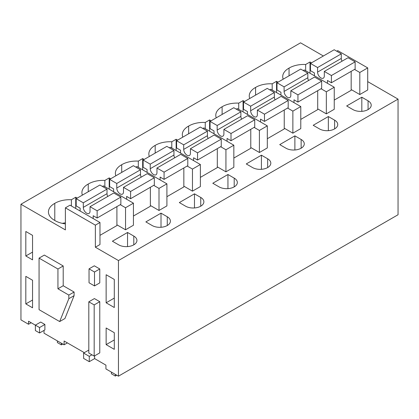 <?xml version="1.0" encoding="UTF-8"?>
<svg xmlns="http://www.w3.org/2000/svg" width="419" height="419" viewBox="0 0 419 419"><rect width="100%" height="100%" fill="white"/><g stroke="black" fill="none" stroke-linecap="round" stroke-linejoin="round"><path stroke-width="0.63" d="M398.05 99.12L118.451 260.545L118.451 376.173L398.05 214.748L398.05 99.12L367.714 81.605M323.358 55.994L300.549 42.827L20.95 204.252L20.95 319.88L28.529 324.254L28.529 321.211L35.379 325.165M94.61 355.857L94.61 358.601L105.934 365.143L105.934 368.945L118.451 376.173M94.61 358.601L89.273 361.686L83.601 358.407L83.601 353.076L89.273 356.354L89.273 361.686M84.319 352.662L64.102 340.993L64.102 344.795L44.011 333.194L44.011 330.408M28.529 324.254L31.163 322.735M118.451 260.545L95.364 247.21L99.973 244.549L99.973 222.489L69.999 205.184L65.385 207.845L65.385 229.905L20.95 204.252M336.698 51.202L337.735 50.605L367.714 67.909L367.714 89.97L359.806 94.537L351.174 89.556M311.5 62.845L310.008 61.981L305.655 64.495A20.5 11.832 0 0 0 289.047 68.108A20.5 11.832 0 0 0 282.715 76.661A20.5 11.832 0 0 0 283.186 79.191M361.817 97.218L346.665 105.965L352.924 109.579A10.716 6.185 0 0 0 364.598 110.92A10.716 6.185 0 0 0 371.213 105.206A10.716 6.185 0 0 0 368.076 100.832L361.817 97.218L361.817 111.344M102.43 186.46L103.467 185.858L133.441 203.168L133.441 225.228L125.538 229.79L116.906 224.809M169.365 147.813L170.402 147.216L200.376 164.52L200.376 186.581L192.468 191.148L183.841 186.162M211.097 120.808L209.605 119.949L205.252 122.458A20.5 11.832 0 0 0 188.65 126.072A20.5 11.832 0 0 0 182.312 134.63A20.5 11.832 0 0 0 182.784 137.154M202.827 128.492L203.87 127.895L233.844 145.199L233.844 167.26L225.935 171.827L217.309 166.841M177.63 140.129L176.137 139.27L171.785 141.779A20.5 11.832 0 0 0 155.182 145.393A20.5 11.832 0 0 0 148.845 153.951A20.5 11.832 0 0 0 149.316 156.476M252.521 167.548A10.716 6.185 0 0 0 264.195 168.888A10.716 6.185 0 0 0 270.81 163.169A10.716 6.185 0 0 0 267.673 158.796L261.414 155.182L246.262 163.934L252.521 167.548M278.033 82.166L276.54 81.302L272.188 83.816A20.5 11.832 0 0 0 255.585 87.43A20.5 11.832 0 0 0 249.247 95.982A20.5 11.832 0 0 0 249.719 98.512M319.456 128.9A10.716 6.185 0 0 0 331.13 130.241A10.716 6.185 0 0 0 337.745 124.527A10.716 6.185 0 0 0 334.608 120.153L328.349 116.54L313.197 125.286L319.456 128.9M269.763 89.849L270.8 89.247L300.779 106.557L300.779 128.617L292.871 133.179L284.239 128.198M238.72 109.369L238.72 103.137L243.072 100.623L244.565 101.487M238.72 103.137A20.5 11.832 0 0 0 222.117 106.751A20.5 11.832 0 0 0 215.78 115.309A20.5 11.832 0 0 0 216.251 117.833M285.988 148.221A10.716 6.185 0 0 0 297.663 149.562A10.716 6.185 0 0 0 304.278 143.848A10.716 6.185 0 0 0 301.141 139.475L294.882 135.861L279.73 144.613L285.988 148.221M236.295 109.17L237.332 108.573L267.312 125.878L267.312 147.938L259.403 152.5L250.777 147.519M185.586 206.19A10.716 6.185 0 0 0 197.26 207.531A10.716 6.185 0 0 0 203.875 201.817A10.716 6.185 0 0 0 200.738 197.443L194.479 193.829L179.327 202.576L185.586 206.19M110.695 178.777L109.202 177.913L104.855 180.427A20.5 11.832 0 0 0 88.247 184.041A20.5 11.832 0 0 0 81.909 192.593A20.5 11.832 0 0 0 82.381 195.123M135.897 167.134L136.934 166.537L166.909 183.841L166.909 205.907L159 210.469L150.374 205.488M144.162 159.456L142.669 158.592L138.322 161.106A20.5 11.832 0 0 0 121.714 164.719A20.5 11.832 0 0 0 115.377 173.272A20.5 11.832 0 0 0 115.848 175.802M303.23 70.523L304.267 69.926L334.247 87.231L334.247 109.296L326.338 113.858L317.707 108.877M227.946 174.508L212.794 183.255L219.053 186.869A10.716 6.185 0 0 0 230.728 188.21A10.716 6.185 0 0 0 237.343 182.495A10.716 6.185 0 0 0 234.205 178.122L227.946 174.508L227.946 188.634M127.544 232.472L112.392 241.224L118.65 244.832A10.716 6.185 0 0 0 130.325 246.173A10.716 6.185 0 0 0 136.94 240.459A10.716 6.185 0 0 0 133.802 236.086L127.544 232.472L127.544 246.597M77.227 198.098L75.734 197.234L71.387 199.748A20.5 11.832 0 0 0 54.779 203.362A20.5 11.832 0 0 0 48.442 211.92A20.5 11.832 0 0 0 54.779 220.473A20.5 11.832 0 0 0 65.385 223.877M161.011 213.151L145.859 221.897L152.118 225.511A10.716 6.185 0 0 0 163.792 226.852A10.716 6.185 0 0 0 170.407 221.138A10.716 6.185 0 0 0 167.27 216.764L161.011 213.151L161.011 227.276M65.385 207.845L95.364 225.15L95.364 247.21M114.298 279.447L106.138 274.738L106.138 302.801L114.298 307.515L114.298 279.447M114.298 332.702L106.138 327.988L106.138 344.638L114.298 349.352L114.298 332.702M32.551 280.243L32.551 307.792L25.821 303.906L25.821 276.357L32.551 280.243M32.551 235.363L25.821 231.477L25.821 255.983L32.551 259.869L32.551 235.363M94.175 356.108L99.774 352.877L99.774 301.68L94.175 304.912L94.175 356.108L88.807 353.008L88.807 301.816L94.175 304.912M88.807 301.816L94.406 298.579L99.774 301.68M89.038 268.857L94.306 265.814L99.774 268.967L94.505 272.01L89.038 268.857L89.038 282.773L94.505 285.931L94.505 272.01M94.505 285.931L99.774 282.888L99.774 268.967M39.067 258.12L44.335 255.077L63.206 265.965L63.206 285.748L74.095 292.033L74.095 295.657L64.94 318.529L59.671 321.572L39.067 309.678L39.067 258.12L57.937 269.008L57.937 288.791L68.821 295.076L68.821 298.7L59.671 321.572M35.379 325.134L40.716 322.054L44.891 324.468L44.891 329.9L39.554 332.979L35.379 330.57L35.379 325.134L39.554 327.548L39.554 332.979M91.939 354.814L89.273 356.354M88.807 350.069L83.601 353.076M67.396 342.894L64.102 344.795M99.973 222.489L95.364 225.15M367.714 67.909L359.806 72.477L359.806 94.537M354.521 69.423L359.806 72.477M289.047 75.802L289.047 68.108M305.655 70.727L305.655 64.495M310.008 61.981L310.008 73.241M133.441 203.168L125.538 207.73L125.538 229.79M120.248 204.676L125.538 207.73M200.376 164.52L192.468 169.087L192.468 191.148M187.183 166.034L192.468 169.087M188.65 133.771L188.65 126.072M205.252 128.696L205.252 122.458M209.605 119.949L209.605 131.205M233.844 145.199L225.935 149.761L225.935 171.827M220.651 146.713L225.935 149.761M155.182 153.092L155.182 145.393M171.785 148.017L171.785 141.779M176.137 139.27L176.137 150.526M261.414 155.182L261.414 169.313M276.54 81.302L276.54 92.562M272.188 90.048L272.188 83.816M255.585 95.123L255.585 87.43M328.349 116.54L328.349 130.665M287.586 108.065L292.871 111.119L292.871 133.179M300.779 106.557L292.871 111.119M243.072 100.623L243.072 111.883M222.117 114.45L222.117 106.751M294.882 135.861L294.882 149.986M267.312 125.878L259.403 130.44L259.403 152.5M254.118 127.386L259.403 130.44M194.479 193.829L194.479 207.955M88.247 191.734L88.247 184.041M104.855 186.659L104.855 180.427M109.202 177.913L109.202 189.173M166.909 183.841L159 188.409L159 210.469M153.715 185.355L159 188.409M121.714 172.413L121.714 164.719M138.322 167.338L138.322 161.106M142.669 158.592L142.669 169.852M321.054 88.744L326.338 91.798L326.338 113.858M334.247 87.231L326.338 91.798M54.779 220.473L54.779 203.362M65.385 222.829A20.5 11.832 0 0 0 62.295 223.353M71.387 205.98L71.387 199.748M75.734 197.234L75.734 208.494M106.138 302.801L114.298 298.087M106.138 344.638L114.298 339.929M25.821 303.906L32.551 300.025M25.821 255.983L32.551 252.097M63.206 285.748L57.937 288.791M63.206 265.965L57.937 269.008M74.095 292.033L68.821 295.076M74.095 295.657L68.821 298.7M44.891 324.468L39.554 327.548M317.571 67.548L341.291 53.852L334.179 49.746L310.463 63.442L317.571 67.548L317.571 72.11A4.756 2.744 60 0 0 319.65 76.897A4.756 2.744 60 0 0 323.316 78.175A4.756 2.744 60 0 0 324.301 75.996L324.301 71.429L331.413 75.535L331.413 82.763L327.459 80.479L327.459 83.313M314.412 75.787L314.412 72.948L310.463 70.67L310.463 63.442M341.291 53.852L341.291 58.419L317.571 72.11M341.998 61.216A4.756 2.744 60 0 1 341.291 58.419M324.301 71.429L348.016 57.738L355.129 61.844L355.129 69.072L331.413 82.763M351.174 71.35L351.174 90.315L334.247 100.089M355.129 61.844L331.413 75.535M284.103 86.869L307.824 73.173L300.711 69.072L276.996 82.763L284.103 86.869L284.103 91.431A4.756 2.744 60 0 0 286.182 96.223A4.756 2.744 60 0 0 289.848 97.496A4.756 2.744 60 0 0 290.833 95.317L290.833 90.755L297.946 94.856L297.946 102.084L293.991 99.806L293.991 102.639M280.95 95.108L280.95 92.274L276.996 89.991L276.996 82.763M307.824 73.173L307.824 77.74L284.103 91.431M308.531 80.537A4.756 2.744 60 0 1 307.824 77.74M290.833 90.755L314.549 77.059L321.661 81.166L321.661 88.393L297.946 102.084M317.707 90.677L317.707 109.637L300.779 119.41M321.661 81.166L297.946 94.856M250.641 106.19L274.356 92.499L267.243 88.393L243.528 102.084L250.641 106.19L250.641 110.757A4.756 2.744 60 0 0 252.715 115.544A4.756 2.744 60 0 0 256.381 116.817A4.756 2.744 60 0 0 257.366 114.638L257.366 110.077L264.478 114.183L264.478 121.405L260.524 119.127L260.524 121.96M247.482 114.429L247.482 111.595L243.528 109.312L243.528 102.084M274.356 92.499L274.356 97.061L250.641 110.757M275.063 99.858A4.756 2.744 60 0 1 274.356 97.061M257.366 110.077L281.081 96.38L288.193 100.487L288.193 107.714L264.478 121.405M284.239 109.998L284.239 128.958L267.312 138.736M288.193 100.487L264.478 114.183M217.173 125.511L240.888 111.821L233.776 107.714L210.06 121.405L217.173 125.511L217.173 130.079A4.756 2.744 60 0 0 219.247 134.866A4.756 2.744 60 0 0 222.913 136.138A4.756 2.744 60 0 0 223.898 133.96L223.898 129.398L231.01 133.504L231.01 140.732L227.056 138.448L227.056 141.282M214.015 133.75L214.015 130.917L210.06 128.633L210.06 121.405M240.888 111.821L240.888 116.382L217.173 130.079M241.595 119.179A4.756 2.744 60 0 1 240.888 116.382M223.898 129.398L247.619 115.707L254.726 119.808L254.726 127.036L231.01 140.732M250.777 129.319L250.777 148.279L233.844 158.057M254.726 119.808L231.01 133.504M183.705 144.833L207.421 131.142L200.308 127.036L176.593 140.732L183.705 144.833L183.705 149.4A4.756 2.744 60 0 0 185.779 154.187A4.756 2.744 60 0 0 189.446 155.465A4.756 2.744 60 0 0 190.43 153.286L190.43 148.719L197.543 152.825L197.543 160.053L193.588 157.769L193.588 160.603M180.547 153.071L180.547 150.238L176.593 147.954L176.593 140.732M207.421 131.142L207.421 135.709L183.705 149.4M208.128 138.5A4.756 2.744 60 0 1 207.421 135.709M190.43 148.719L214.151 135.028L221.258 139.134L221.258 146.357L197.543 160.053M217.309 148.64L217.309 167.605L200.376 177.378M221.258 139.134L197.543 152.825M150.238 164.159L173.953 150.463L166.841 146.357L143.125 160.053L150.238 164.159L150.238 168.721A4.756 2.744 60 0 0 152.312 173.508A4.756 2.744 60 0 0 155.978 174.786A4.756 2.744 60 0 0 156.963 172.607L156.963 168.04L164.075 172.146L164.075 179.374L160.121 177.09L160.121 179.924M147.079 172.398L147.079 169.559L143.125 167.281L143.125 160.053M173.953 150.463L173.953 155.03L150.238 168.721M174.66 157.822A4.756 2.744 60 0 1 173.953 155.03M156.963 168.04L180.683 154.349L187.791 158.455L187.791 165.683L164.075 179.374M183.841 167.961L183.841 186.926L166.909 196.7M187.791 158.455L164.075 172.146M116.77 183.48L140.485 169.784L133.373 165.683L109.658 179.374L116.77 183.48L116.77 188.042A4.756 2.744 60 0 0 118.844 192.834A4.756 2.744 60 0 0 122.51 194.107A4.756 2.744 60 0 0 123.495 191.928L123.495 187.366L130.608 191.467L130.608 198.695L126.653 196.417L126.653 199.25M113.612 191.719L113.612 188.885L109.658 186.602L109.658 179.374M140.485 169.784L140.485 174.351L116.77 188.042M141.193 177.148A4.756 2.744 60 0 1 140.485 174.351M123.495 187.366L147.216 173.67L154.323 177.776L154.323 185.004L130.608 198.695M150.374 187.288L150.374 206.248L133.441 216.021M154.323 177.776L130.608 191.467M83.302 202.801L107.018 189.11L99.905 185.004L76.19 198.695L83.302 202.801L83.302 207.368A4.756 2.744 60 0 0 85.376 212.155A4.756 2.744 60 0 0 89.043 213.428A4.756 2.744 60 0 0 90.033 211.249L90.033 206.687L97.14 210.794L97.14 218.016L93.186 215.738L93.186 218.571M80.144 211.04L80.144 208.206L76.19 205.923L76.19 198.695M107.018 189.11L107.018 193.672L83.302 207.368M107.73 196.469A4.756 2.744 60 0 1 107.018 193.672M90.033 206.687L113.748 192.991L120.855 197.098L120.855 204.325L97.14 218.016M116.906 206.609L116.906 225.569L99.973 235.347M120.855 197.098L97.14 210.794M61.336 343.198L61.336 344.868L57.382 342.59L57.382 340.914M61.336 344.868L62.787 344.036M115.356 374.387L115.356 376.058L111.402 373.779L111.402 372.103M115.356 376.058L116.807 375.225M368.076 100.832L368.076 109.579M267.673 167.548L267.673 158.796M334.608 128.9L334.608 120.153M301.141 148.221L301.141 139.475M200.738 206.19L200.738 197.443M234.205 178.122L234.205 186.869M133.802 236.086L133.802 244.832M167.27 216.764L167.27 225.511"/></g></svg>

